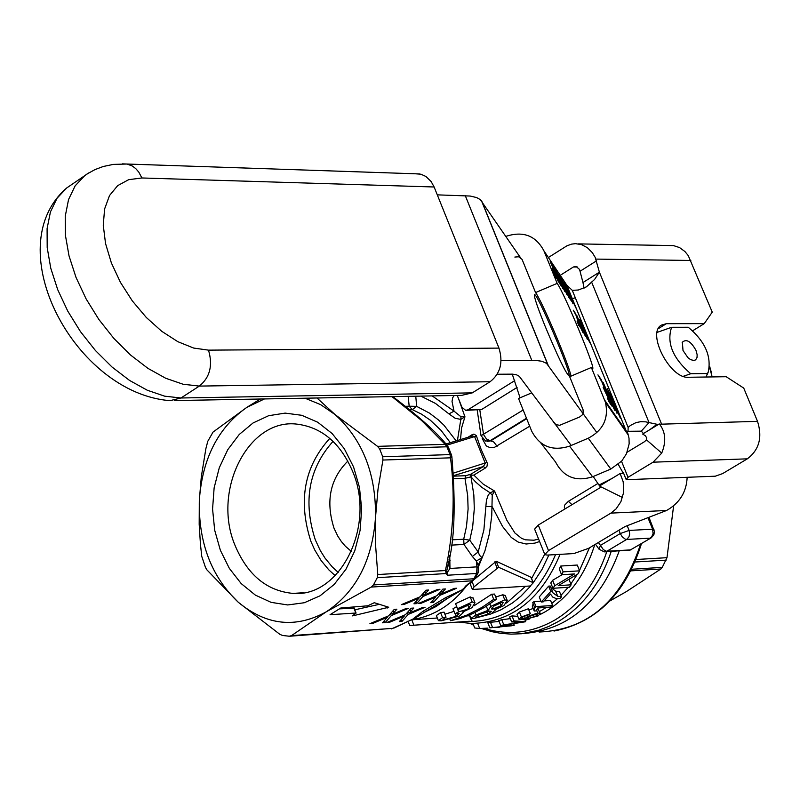 <?xml version="1.0" encoding="UTF-8"?>
<svg xmlns="http://www.w3.org/2000/svg" width="800" height="800" viewBox="0 0 800 800"><rect width="100%" height="100%" fill="white"/><g stroke="black" fill="none" stroke-linecap="round" stroke-linejoin="round"><path stroke-width="1.2" d="M347.84 461.1C330.09 478.84 325.48 501.21 334.02 528.21L337.81 536.15L341.33 541.5L345.37 546.24L351.43 551.45M482.21 438.57L486.3 445.94L489.99 447.63L494.04 447.59L529.7 426.21M445.98 444.07L472.4 435.94L474.64 436.7L485.27 463.33L483.39 466.51L485.33 468.04L487.07 466.13L487.35 463.34L481.04 449.18L476.33 435.61L473.91 434.09L472.05 434.74L471.89 436.09M538.62 539.09L533.96 540.22L525.39 539.81L521.57 538.34L514.97 533.06L506.9 520.38L494.58 491.06L483.27 484.18L473.85 475.1L472.13 475.15L471.02 474.12L465.89 475.7L453.74 476.15M460.51 439.56L461.56 428.05L464.95 416.8L458.67 399.01M572 504.68L568.37 501.33L564.52 505.26L564.36 507.45L565.23 508.77M597.94 483.45L568.37 501.33M213.05 432.07L246.98 407.27C218.15 427.44 202.26 458.56 199.31 500.63L201.29 476.91L205.88 448.65L207.77 441.33L213.05 432.07M316.98 397.99L335.13 414.62L320.63 404.62L305.02 398.21M264.47 398.94L246.98 407.27L260.4 399.01M382.93 460.04L378.01 489.21L375.5 517.52C376.2 474.14 362.75 439.84 335.13 414.62L377.54 446.35L379.6 448.82L382.72 456.75L382.93 460.04L450.51 457.83L451.84 456.42M375.5 517.52L375.32 541.7L377.78 574.54L377.28 577.68L373.47 584.94L371.22 587.07L326.28 611.8C355.9 592.09 372.31 560.66 375.5 517.52M326.28 611.8L291.51 635.62L289.29 636.23L282.52 635.47L279.83 634.31L238.27 602.25C266.38 625.46 295.72 628.64 326.28 611.8M238.27 602.25L206.91 569.87L205.48 567.41L201.76 556.41L200.43 544.1L199.18 524.28L199.31 500.63C198.51 542.91 211.49 576.78 238.27 602.25M333.05 441.36C308.77 468.48 302.85 501.29 315.29 539.81L320.36 550.67L325.01 558.09L332.2 566.85L338.24 572.43M329.78 438.39C304.18 466.62 297.89 500.94 310.89 541.35L314.78 550.04L321.18 560.63L328.8 569.84L335.21 575.68M234.96 545.2C247.46 574.9 266.81 590.96 293.01 593.4C340.35 597.78 376 525.86 352.72 471.62C340.61 443.3 322.19 427.5 297.46 424.2C248.82 417.57 211.75 490.18 234.96 545.2M220.37 550.29L229.35 568.39L241.2 583.59L255.35 595.1L271.11 602.36L287.71 604.95L304.31 602.74L320.08 595.79L334.2 584.43L345.96 569.23L354.74 550.94L360.07 530.5L361.67 508.95L359.47 487.41L353.58 466.98L344.3 448.72L332.14 433.55L317.71 422.23L301.77 415.3L285.13 413.11L268.62 415.71L253.06 422.97L239.23 434.48L227.78 449.66L219.28 467.76L214.13 487.87L212.57 509.02L214.68 530.17L220.37 550.29M523.5 633.52C568.44 629.88 600.33 602.39 619.18 551.05C600.33 602.39 568.44 629.88 523.5 633.52M448.25 563.54L446.21 573.55L447.43 575.23L447.4 572.23L449.97 568.45L449.74 555.31M446.1 573.04L445.42 570.54L377.78 574.54M475.33 578.03L462.06 589.89L445.43 597.77L422.89 611.34L412.82 619.13L394.07 628.01M369.91 623.69L388.59 615.85L394.29 609.36L396.9 609.18L392.33 614.3L405.9 608.58L408.28 608.42L391.3 615.59L385.14 622.62L382.46 622.81L387.41 617.21L372.56 623.51L369.91 623.69M456.67 588.24L439.69 595.42L433.38 602.51L430.73 602.68L435.8 597.03L420.95 603.33L418.33 603.51L437 595.66L442.84 589.12L445.42 588.95L440.74 594.11L454.32 588.39L456.67 588.24M386.86 622.5L405.46 614.68L411.19 608.22L413.79 608.04L409.19 613.14L422.71 607.44L425.07 607.28L408.16 614.43L401.97 621.43L399.31 621.62L404.28 616.04L389.49 622.31L386.86 622.5M439.93 589.3L422.89 596.51L416.61 603.62L413.94 603.8L418.99 598.13L404.08 604.46L401.44 604.63L420.18 596.75L426 590.19L428.6 590.02L423.94 595.2L437.57 589.45L439.93 589.3M340.74 608.02L367.73 605.8L374.29 602.71L388.71 607.25L352.59 615.88L355.83 613.03L330.06 614.7L340.74 608.02M521.41 616.99L519.01 619.33L524.05 619.65L538.12 615.9L540.23 613.48L537.77 613.02L527.42 616.51L525.42 618.64L521.71 618.36L522.95 616.95L530.35 613.72L521.41 616.99L519.44 612.04L528.38 608.77L530.35 613.72M535.78 614.38L537.59 614.63L536.41 616.04L528.92 618.24L527.39 618.06L528.78 616.62L535.78 614.38M518.95 619.22L516.98 614.27L519.44 612.04M528.84 609.92L533.21 608.49M537.7 608.21L540.23 613.48M552.57 605.47L535.98 606.62L534.73 607.68L534.23 611.03L536.2 610.89L537.72 607.99L550.64 607.09L552.57 605.47L550.58 600.48L544.19 600.91M534.73 607.68L532.73 602.67L533.98 601.61L540.93 601.13M534.23 611.03L532.25 606.07L533.22 603.9M535.98 606.62L533.98 601.61M487.95 628.1L479.69 628.53L474.7 627.97L472.94 623.5M499.3 627.23L497.68 627.39M496.51 627.39L494.72 627.41M561.57 596.77L557.73 596.32L553.04 592.95L552.34 591.3L550.77 591.4L541.28 602L543.23 601.86L550.47 594.04L552.76 597.08L555.6 598.33L559.7 598.76L561.57 596.77L559.52 591.64L555.67 591.17L550.85 587.56M541.28 602L539.25 596.92L548.66 586.12L550.23 586.02L552.34 591.3M550.77 591.4L548.66 586.12M511.61 621.91L522.16 622.35L503.77 624.78L500.77 625.66L510.6 625.69L489.83 627.84L511.62 625.78L514.25 625.22L504.24 625.1L525.66 621.73L513.99 620.86L511.61 621.91L509.63 616.93L512.02 615.89L517.81 616.36M514.25 625.22L513.72 623.89M525.66 621.73L524.81 619.59M513.99 620.86L512.02 615.89M503.77 624.78L501.77 619.74L510.31 618.63M500.77 625.66L498.76 620.58L501.77 619.74M492.53 627.45L490.47 622.26L499.11 621.47M489.83 627.84L487.76 622.61L490.47 622.26M552.92 588.29L569.42 587.22L571.15 584.81L558.21 585.65L577.94 573.92L579.6 570.84L563.12 571.85L561.57 574.74L574.52 573.94L554.78 585.7L552.92 588.29L550.78 582.95L552.61 580.29L562.11 574.71M554.78 585.7L552.61 580.29M561.57 574.74L559.28 569.01L560.78 566.03L577.27 565.04L579.6 570.84M563.12 571.85L560.78 566.03M571.15 584.81L569.01 579.46M353.95 608.2L339.35 608.87M379.4 604.31L354.82 609.82M454.22 395.51L452.7 397.66L452.04 401.49L454.01 411.06M469.4 621.25L409.88 625.5M411.17 619.84L437.36 618M467.37 615.89L469.93 615.72M442.57 617.65L438.4 620.65L441.08 620.83L459.37 616.07L463.4 612.49L462.51 612.11L471.88 607.72L474.99 602.8L472.23 602.03L457.55 608.7L459.88 608.98L469.48 604.54L470.97 604.89L468.91 607.88C469.46 608.57 466.17 609.84 459.01 611.69L454.98 613.75L459.17 613.63L456.16 616.32L444.45 619.62L442.96 619.49L446.06 617.19L442.57 617.65L440.59 612.6L444.08 612.15L446.06 617.19M457.55 608.7L455.56 603.65L470.21 596.92L473.16 598.19M438.32 620.45L436.39 615.56L440.59 612.6M458.58 611.69L456.6 606.67L453 608.73L454.98 613.75M444.89 614.23L454.04 611.36M450.47 620.72L459.88 618.61L472.68 613.61L484.96 607.1L496.55 599.17L493.71 599.36L482.12 607.3L466.67 615.21L450.47 620.72L449.92 619.34M493.71 599.36L491.69 594.24L494.53 594.06L496.55 599.17M474.05 605.75L491.69 594.24M533.08 582.62L498.64 567.3L474.13 586.79L472.39 589.47L530.24 585.99L533.27 582.78L531.18 577.86M470.77 584.29L470.25 584.08L471.97 581.33L496.23 561.25L530.92 577.23M490.83 606.4L488.22 610.31L476.03 614.98L470.97 618.35L473.62 618.52L490.92 613.98L495.13 610.21L494.59 609.87L503.9 605.56L507.25 600.48L504.74 599.85L490.83 606.4L489.87 603.97M495.72 597.06L502.72 594.78L505.24 595.42L507.25 600.48M478.9 614.79L489.68 611.09L491.26 611.36L488 614.21L476.95 617.33L475.44 617.17L478.9 614.79M493.85 606.1L501.95 602.34L503.21 602.66L501.05 605.74L492.82 609.18L491.5 608.94L493.85 606.1M422.89 596.51L422.13 594.56M416.61 603.62L415.84 601.66M418.99 598.13L418.69 597.38M404.08 604.46L403.76 603.65M423.94 595.2L423.21 593.34M409.19 613.14L408.47 611.3M389.49 622.31L389.19 621.52M404.28 616.04L404 615.3M401.97 621.43L401.21 619.48M408.16 614.43L407.4 612.5M439.69 595.42L438.93 593.5M433.38 602.51L432.62 600.57M435.8 597.03L435.51 596.29M420.95 603.33L420.64 602.54M440.74 594.11L440.02 592.28M392.33 614.3L391.59 612.43M372.56 623.51L372.25 622.71M387.41 617.21L387.12 616.46M385.14 622.62L384.37 620.64M391.3 615.59L390.54 613.63M523.17 410L481.04 435.72L485.57 441.04L490.1 440.71L486.43 438.94L483.53 434.56L479.84 410.07M526.67 418.68L490.82 440.83L487.27 441.37M526.48 418.22L490.1 440.71L493.74 441.97L497.12 446.31M472.13 475.15L471 476.88L475.52 481.88L481.92 487.43L490.06 492.74L492.23 495.16L494.58 491.06L490.06 492.74L488.17 495.2L486.45 500.22L485.86 506.55L492.06 506.47L502.56 526.48L511.28 537.47L518.16 542.06L526.13 544.01L534.95 543.1L539.59 541.51M445.43 597.77L446.9 598.77L462.06 589.89M422.89 611.34L424.58 612.21L446.9 598.77L436.12 606.5L424.58 612.21L413.69 619M391.49 628.9L411.98 619.58M467.31 584.51L464.36 588.29L465.28 586.32M420.84 396.11L435.49 403.44L448.96 413.9L454.05 411.15L432.17 395.91M478.19 572.72L476.7 573.46L473.84 578.77L373.47 584.94M478.16 565.12L476.34 560.99L476.96 566.86L478.65 567.95M478.16 565L482.05 557.76L476.34 560.98L472.34 556.46L478.19 551.95L469.75 540.2L463.98 544.45L472.34 556.46M408.17 396.34L409.18 406.21L416.64 406.36L415.77 396.2M409.76 409.66L412.31 409.6L416.64 406.36L429.43 413.09L438.37 419.88L443.93 425.19L456.17 440.89M448.96 413.9L455.13 418.24L460.82 419.41L457.43 440.5M478.26 566.37L482.05 557.76L479.52 555.26L478.19 551.95L483.9 529.81L485.86 506.55M453.91 478.72L464.98 478.31L471 476.88L473.84 494.96L474.3 508.75L472.65 526.98L469.75 540.2L463.7 539.22L452.06 539.83M449.02 559.43L450.2 560.23M448.11 564.28L449.97 568.45L476.96 566.86L476.7 573.46L447.43 575.23M447.58 445.87L446.95 445.15L476.48 436.02M453.51 473.08L487.02 462.42M470.98 476.89L469.86 474.62M448.37 447.19L446.94 445.15L445.16 444.36L446.92 446.79L448.47 447.42M448.26 563.47L447.98 564.95C454.56 541.41 455.86 505.3 451.87 456.64L451.45 454.9L450.02 454.6L382.72 456.75M478.37 566.92L484.95 550.83L489.45 533.57L491.75 515.59L492.23 495.16M460.95 416.75L464.95 416.8L460.82 419.42L460.95 416.75L454.04 411.17M609.76 601.02L626.23 591.69L660.86 569.01L662.25 567.38L666.99 557.68L673.6 505.98M683.26 376.31L690.74 373.75L707.38 373.52L708.21 372.15C711.7 356.29 705.05 341.32 688.27 327.26L671.6 327.29L657.13 332.39M707.38 373.52L706.12 377.01M671.6 327.29C666.43 342.84 672.81 358.32 690.74 373.75M683.01 350.48L687.94 357.69L690.57 359.62L693.82 360.51L695.66 359.86L697.04 357.43L697.14 354.69L695.98 350.38C690.95 341.34 686.41 338.62 682.36 342.22L683.01 350.48M571.21 445.45L519.28 376.3L516.69 374.88L512.69 374.15L497.22 374.23M544.8 325.46C537.46 307.15 534 296.92 534.42 294.79C536.05 290.06 572.27 374.94 569.05 375.95C565.67 373 557.59 356.17 544.8 325.46M520.43 257.59L480.29 199.62L476.68 197.58L470.18 196.04L437.29 194.86M501.08 360.56L535.07 360.31L541.9 361.27L546.53 363.35L596.92 432.65M618.29 464.47L623.08 472.82L621.84 473.45L623.67 473.38M544.69 554.27L534.63 529.13L538.27 525.07L600.52 487.45L600.96 486.85L599.53 485.98L611.94 478.48L598.95 485.07L593.21 476.51M600.56 485.36L598.95 485.07M611.94 478.48L620.15 473.52L621.84 473.45M538.27 525.07L548.5 550.6L544.84 554.62L547.12 555.09L573.86 553.57L588.56 548.36L625.1 526.52L666.58 510.48C679.66 503.05 686.52 492 687.15 477.3M620.15 473.52L623.21 481.85L623.65 492.4L620.9 501.7L616.12 508.85L610.91 513.12L548.5 550.6M505.92 236.43L506.4 236.22C523.35 230.85 535.85 235.71 543.91 250.81L557.16 283.38C564.37 293.28 595.61 368.24 592.68 368.65L591.38 367.49L605.45 402.31C608.93 418.35 603.2 430.32 588.25 438.22L569.57 446.15C552.42 451.53 539.79 446.52 531.67 431.12L518.53 398.47L531.77 392.85M520.07 397.82L512.26 374.12M560.95 281.52L556.69 272.08L563.61 288.88L560.95 281.52M559 278.7L555.87 269.86L564.77 291.42L559 278.7M584.48 332.9L585.61 336.69L582.41 329.83L576.76 315.37L584.32 332.97M575.61 313.67L579.87 325.96L581.99 330.52L581.54 328.31L583.12 332.89L579.4 325.24L576 315.21L573.28 310.2L575.61 313.67L575.11 313.88M579.7 319.61L587.35 339.37L579.58 319.66M579.84 326.78L577.84 322.27L579.67 326.86M620.35 418.16L609.1 392.18L616.99 413.32L607.32 388.52L620.35 418.16M579.04 325.6L577.05 321.09L578.87 325.67M610.34 400.55L613.47 407.16L612.85 404.63L605.07 388.28L603.06 382.33L613.3 405.18L614.75 410.28L610.15 400.63M567.58 287.56L575.9 307.99L567.02 287.66L566.04 285.25L567.58 287.56L567.09 287.77M605.58 390.93L601.91 381.92L597.94 374.86L601.22 379.63L612.01 406.15L608.87 401.61L607.58 398.46L610.16 402.18L603.16 387.42L605.58 390.93L604.89 391.22M601.22 379.63L600.54 379.92M610.16 402.18L609.47 402.47M569.8 294.77L573.05 303.88L564.25 282.52L569.69 294.82M572.1 301.55L565.24 284.89L571.9 301.64M586.16 334.78L588.87 340.61L584.95 331.16L586.02 334.84M584.43 330.58L589.87 342.87L584.42 330.97L580.93 321.55L584.22 328.32L581.86 323.69L584.28 330.64M554.5 269.66L561.13 285.96L552.37 264.74L560.67 283.54L554.37 267.75L562.8 288.45L554.39 269.71M566.96 292.45L569.58 297.72L566.95 290.68L561.56 278.49L567.28 291.17L570.56 300.07L566.96 292.45M551.82 263.91L560.27 284.67L551.22 263.98L550.22 261.52L551.82 263.91L551.32 264.13M558.81 274.4L563.94 286.14L560.44 276.86L568.82 297.43L564.34 286.74L566.81 294.43L558.68 274.46M552.69 268.65L558.55 282.11L553.4 270.59L556.22 278.63L552.55 268.7M604.67 400.14L627.85 433.42L629.01 438.16L629.15 443.8L626.48 453.74L621.74 461.05L610.8 469.05L588.25 438.22M548.37 257.51L566.95 245.8L571.63 244.11L575.5 243.67L581.54 244.63L587.38 247.69L592.32 252.64L595.18 257.36L599.39 272.18L594.59 279.45L586.41 286.85L578.34 290.01L572.28 290.34L566.81 285.2L626.25 431.12L628.02 431.36L626.47 432.46M628.02 431.36L628.16 427.45L630.47 425.42L636.01 422.6L640.74 421.68L645.7 421.85L657.01 424.3L757.52 421.35L743.74 388.1L726.19 376.72L688.42 377.27C670.14 378.97 646.41 333.17 661.37 325.12L666.36 323.69L704.23 323.64L712.25 312.14L688.27 255.62L684.94 251.54L679.56 247.58L673.5 245.6L668.71 245.52M591.38 367.49L569.68 376.7L583.05 409.71L583.19 412.78L582.12 415.04L579.64 416.98L559.72 425.28L555.93 424.7L553.24 421.48M466.48 410.33L481.64 409.49L517.11 387.4M457.25 395.45L461.95 407.23L465.65 410.35L467.98 409.78L514.72 380.64M540.86 443.01L555.61 462.09C563.55 477.12 575.87 482.02 592.59 476.77L610.8 469.05M557.16 283.38L535.56 292.56L522.08 259.41L518.67 256.77L514.84 257.06M535.56 292.56C542.11 301.24 569.59 366.04 571 376.14M628.02 431.3L641.27 431.16L649.03 422.55L591.57 281.98L590.06 283.8M659.13 424.02L642.63 434.04L645.42 435.81L646.67 437.84L646.39 439.77L644.67 441.59L627.13 452.23M659.31 423.91C665.6 431.81 666.4 441.54 661.72 453.1L653.07 462.19L628.02 477.31L626.12 479.43L627.22 479.67L715.31 476.19L722.59 473.62L747.33 458.84C759.19 449.86 762.59 437.36 757.52 421.35M560.24 275.33L573.41 266.99L576.03 266.4L579.56 269.45L582.97 282.53L599.39 272.18L661.48 423.85M704.23 323.64L692.79 330.69M643.49 433.52L641.27 431.16M584.06 288.17L582.97 282.53M649.75 429.72L657.01 424.3M575.3 297.74L572.31 298.7M174.34 400.57L461.65 395.37L472.28 392.87L490.1 381.73C500.38 373.6 503.34 362.39 498.96 348.11L208.5 350.14L193.68 348.06L177.83 341.68L161.76 331.32L146.31 317.48L132.29 300.86L120.43 282.35L111.36 262.89L105.54 243.51L103.26 225.22L104.61 208.96L109.52 195.54L117.68 185.63L128.66 179.68L141.89 177.97L434.13 186.99L431.13 181.54L425.93 176.49L420.98 174.22L415.12 173.77M434.13 186.99L498.96 348.11M709.67 366.44L711.66 373.5M712.17 376.93L709.58 367.4M473.85 475.1L485.33 468.04M472.05 434.74L467.91 437.31M379.6 448.82L446.92 446.79L450.02 454.6L450.51 457.83C455.3 495.12 453.6 532.69 445.42 570.54M446.21 573.55L377.28 577.68M371.22 587.07L471.88 580.83L475.27 578.14L478.13 572.84L478.23 564.56M290.21 636.19L393.04 628.32L291.51 635.62M528.92 618.24L528.37 616.87M536.41 616.04L535.75 614.38M537.77 613.02L536.68 610.3M527.42 616.51L526.95 615.35M479.69 628.53L477.65 623.38M557.73 596.32L555.67 591.17M514.84 623.29L514.34 622.04M546.37 607.39L539.47 611.57M589.38 547.88L579.49 570.57M577.31 574.33L570.81 583.97M568.21 587.3L560.99 595.33M557.48 598.68L551.78 603.49M457.82 622.01L471.37 623.47C511.73 622.41 541.3 599.37 560.08 554.35M387.16 608.11L386.56 606.56M355.83 613.03L353.84 607.9M413.89 625.15L411.79 619.8M471.62 621.02L469.53 615.74M468.91 607.88L467.72 604.87M472.23 602.03L470.21 596.92M459.01 611.69L457.85 608.74M456.16 616.32L455.13 613.72M444.45 619.62L443.97 618.41M497.06 567.96L494.67 561.93M474.13 586.79L471.97 581.33M498.64 567.3L496.23 561.25M504.74 599.85L502.72 594.78M488 614.21L486.96 611.6M501.05 605.74L499.88 602.8M476.03 614.98L475.05 612.5M476.95 617.33L476.46 616.09M492.82 609.18L492.16 607.52M416.55 599.19L416.24 598.41M425.52 593.52L424.76 591.59M410.75 611.49L410 609.57M401.87 617.09L401.57 616.32M433.37 598.09L433.07 597.32M442.33 592.44L441.58 590.53M393.88 612.64L393.12 610.69M384.98 618.26L384.68 617.49M411.67 619.68C433.92 616.36 452.76 604.4 468.19 583.81M544.69 554.3L531.58 578.54M525.5 586.3L506.61 603.02M491.48 613.71L500.76 609.9L512.53 602.91L520.77 596.32L530.78 585.86M533.26 582.75L541.9 569.62L548.89 554.99M555.54 554.61C535.93 600.23 505.54 622.54 464.36 621.54M450.31 442.67L441.08 430.4L430.38 420.25L421.6 414.2L412.31 409.6L409.18 406.21L405.54 406.29M451.34 545.13L463.98 544.45L463.7 539.22L466.49 526.5L468.1 508.97L467.68 495.71L464.98 478.31L465.89 475.7M453.7 475.63L483.39 466.51L471.02 474.12M391.99 396.63L421.56 420.47L445.16 444.36L377.54 446.35M539.78 614.72L545.77 611.47C568.95 597.22 585.27 574.95 594.74 544.67M525.1 620.32L529.8 618.87M606.76 551.76C596.24 582.57 579.03 605.29 555.11 619.9C532.21 632.99 508.5 635.82 483.98 628.38M473.22 624.21L471.67 623.48M481.47 628.5L491.92 631.67L500.44 633.29L511.18 634.14L521.65 633.73L538.85 630.21L548.86 626.42L558.53 621.42C583.03 606.46 600.58 583.15 611.19 551.51M598.38 484.14L597.55 483.68M618.92 530.21L620.27 533.55L600.45 545.39L598.39 542.49M605.25 551.85L630.44 549.91L651.21 537.84L630.44 549.91L606.4 551.24L603.35 549.63L600.45 545.39L599.05 549.22L604.3 551.9L606.86 551.25L626.69 539.43L650.2 538.16L651.68 536.86L653.09 533.61L652.62 529.2L629.11 530.42L629.67 534.11L628.91 536.95L626.69 539.43L625.25 539.16L622.19 536.76L620.27 533.55L629.11 530.42L627.2 525.71M653.98 529.68L652.62 529.2L647.94 517.69M630.94 570.86L660.86 569.01M662.25 567.38L631.74 569.26M635.07 562L666.17 560.14M666.99 557.68L636.1 559.51M640.58 544.17C621.8 600.64 588 629.93 539.17 632.03M531.76 360.26L465.29 195.67M481.81 201.27L547.98 364.81M600.96 486.85L622.53 497.5M666.58 510.48L610.91 513.12M566.81 285.2L543.91 250.81M572.28 290.34L628.16 427.45M553.4 421.9L555.11 424.17M467.98 409.78L481.64 409.49M569.57 446.15L592.59 476.77M747.33 458.84L653.07 462.19M628.02 477.31L621.52 461.31M646.39 439.77L661.72 453.1M577.67 267.04L573.41 266.99M596.64 260.77L580.25 271.13M666.36 323.69L658.34 328.66M690.83 260.47L595.95 259.09M88.75 172.92L66.74 187.94C-2.62 247.87 75.2 393.45 170.02 400.65L180.98 397.99L164.7 396.18L147.34 390.26L129.55 380.43L112.03 367.02L95.46 350.56L80.51 331.68L67.76 311.12L57.72 289.69L50.77 268.23L47.19 247.59L47.09 228.58L50.44 211.9L57.08 198.19L66.74 187.94L70.17 185.59M472.28 392.87L180.98 397.99L199.34 386.09L490.1 381.73M122.4 163.86L127.03 164.03L113.33 164.4L103.23 166.5L94.97 169.6L87.21 173.9L84.77 175.6L75.15 185.84L68.55 199.54L65.25 216.21L65.4 235.24L69.03 255.9L76.01 277.39L86.09 298.86L98.87 319.48L113.85 338.41L130.43 354.93L147.96 368.38L165.74 378.27L183.09 384.24L199.34 386.09C209.95 377.4 213.01 365.42 208.5 350.14M419.68 173.93L127.03 164.03L132.24 165.98L135.77 168.62L138.81 172.14L141.89 177.97M303.5 592.74L293.01 593.4M525.29 618.37L524.43 616.21M553.04 592.95L550.94 587.72M356.08 613.08L354.09 607.95M409.73 625.52L407.99 621.08M472.04 621L471 618.37M474.98 602.8L472.97 597.7M463.4 612.49L463.17 611.92M472.34 589.34L470.25 584.08M533.27 582.78L531.12 577.39M487.73 609.74L486.35 606.25M470.97 618.35L469.63 614.96M477.19 410.1L481.02 435.6M472.94 580.5L465.27 586.33M472.18 436L445.92 444.01M446.93 445.14C436.74 432.4 418.68 416.22 392.77 396.62M448.36 447.16L451.45 454.92M473.61 625.2L470.05 623.43M598.82 548.9L595.5 544.21M628.76 550.51L631.45 549.6M651.21 537.84L653.88 534.8L654.41 531.45L648.95 517.3M554.02 631.06C596.62 622.49 625.77 593.35 641.47 543.64M708.21 372.15L707.04 374.92M692.76 360.43L693.82 360.51M682.13 342.77L682.36 342.22M481.54 200.9L547.72 364.47M626.27 431.15L566.83 285.23M605.45 402.31L628.43 435.28M626.04 479.23L623.47 472.9M673.5 245.6L578.42 243.88M710.99 372.07L711.64 373.39"/></g></svg>

